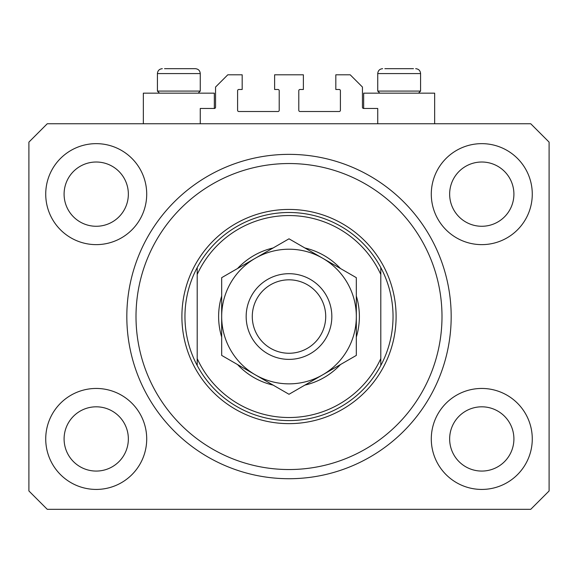 <?xml version="1.0" encoding="UTF-8"?>
<svg xmlns="http://www.w3.org/2000/svg" width="578" height="578" viewBox="0 0 578 578"><rect width="100%" height="100%" fill="white"/><g stroke="black" fill="none" stroke-linecap="round" stroke-linejoin="round"><path stroke-width="0.87" d="M377.737 123.757L377.737 108.462L363.663 108.462A1.221 1.221 0 0 1 362.442 107.233L362.442 87.04L350.203 74.8L335.818 74.8L335.818 89.489L339.185 89.489A1.221 1.221 0 0 1 340.406 90.71L340.406 110.297A1.221 1.221 0 0 1 339.185 111.518L300.018 111.518A1.221 1.221 0 0 1 298.79 110.297L298.79 90.71A1.221 1.221 0 0 1 300.018 89.489L303.385 89.489L303.385 74.8L274.615 74.8L274.615 89.489L277.982 89.489A1.221 1.221 0 0 1 279.21 90.71L279.21 110.297A1.221 1.221 0 0 1 277.982 111.518L238.815 111.518A1.221 1.221 0 0 1 237.594 110.297L237.594 90.71A1.221 1.221 0 0 1 238.815 89.489L242.182 89.489L242.182 74.8L227.797 74.8L215.558 87.04L215.558 107.233A1.221 1.221 0 0 1 214.337 108.462L200.263 108.462L200.263 123.757M45.727 438.94A50.488 50.488 0 0 0 96.223 489.429A50.488 50.488 0 0 0 146.711 438.94A50.488 50.488 0 0 0 96.223 388.452A50.488 50.488 0 0 0 45.727 438.94M431.289 438.94A50.488 50.488 0 0 0 481.777 489.429A50.488 50.488 0 0 0 532.273 438.94A50.488 50.488 0 0 0 481.777 388.452A50.488 50.488 0 0 0 431.289 438.94M431.289 194.143A50.488 50.488 0 0 0 481.777 244.631A50.488 50.488 0 0 0 532.273 194.143A50.488 50.488 0 0 0 481.777 143.647A50.488 50.488 0 0 0 431.289 194.143M45.727 194.143A50.488 50.488 0 0 0 96.223 244.631A50.488 50.488 0 0 0 146.711 194.143A50.488 50.488 0 0 0 96.223 143.647A50.488 50.488 0 0 0 45.727 194.143M434.656 123.757L434.656 93.159L363.663 93.159L363.663 108.462M143.344 123.757L143.344 93.159L214.337 93.159L214.337 108.462M126.82 316.542A162.18 162.18 0 0 0 289 478.721A162.18 162.18 0 0 0 451.18 316.542A162.18 162.18 0 0 0 289 154.362A162.18 162.18 0 0 0 126.82 316.542M64.093 194.143A32.13 32.13 0 0 0 96.223 226.273A32.13 32.13 0 0 0 128.352 194.143A32.13 32.13 0 0 0 96.223 162.013A32.13 32.13 0 0 0 64.093 194.143M449.648 194.143A32.13 32.13 0 0 0 481.777 226.273A32.13 32.13 0 0 0 513.907 194.143A32.13 32.13 0 0 0 481.777 162.013A32.13 32.13 0 0 0 449.648 194.143M449.648 438.94A32.13 32.13 0 0 0 481.777 471.07A32.13 32.13 0 0 0 513.907 438.94A32.13 32.13 0 0 0 481.777 406.811A32.13 32.13 0 0 0 449.648 438.94M64.093 438.94A32.13 32.13 0 0 0 96.223 471.07A32.13 32.13 0 0 0 128.352 438.94A32.13 32.13 0 0 0 96.223 406.811A32.13 32.13 0 0 0 64.093 438.94M47.259 509.319L530.741 509.319L549.1 490.96L549.1 142.123L530.741 123.757L47.259 123.757L28.9 142.123L28.9 490.96L47.259 509.319M159.499 93.159L157.418 91.078L200.263 91.078L200.263 73.579C199.974 70.603 198.341 68.97 195.364 68.681L164.528 68.681M413.472 68.681L384.847 68.681M417.713 91.078L420.582 91.078L420.582 73.579L377.737 73.579C378.026 70.603 379.659 68.97 382.636 68.681C379.659 68.97 378.026 70.603 377.737 73.579L377.737 91.078L417.713 91.078M404.513 68.681L393.806 68.681M173.487 68.681L168.133 68.681M356.323 296.015A70.379 70.379 0 0 1 356.323 337.068M340.435 364.581A70.379 70.379 0 0 1 304.881 385.107M273.119 385.107A70.379 70.379 0 0 1 237.565 364.581M221.677 337.068A70.379 70.379 0 0 1 221.677 296.015M441.997 316.542A152.997 152.997 0 0 0 289 163.538A152.997 152.997 0 0 0 136.003 316.542A152.997 152.997 0 0 0 289 469.538A152.997 152.997 0 0 0 441.997 316.542M393.04 316.542A104.04 104.04 0 0 0 380.801 267.578L380.801 274.471A100.977 100.977 0 0 0 197.199 274.471L197.199 358.606A100.977 100.977 0 0 0 380.801 358.606L380.801 365.498A104.04 104.04 0 0 0 393.04 316.542M197.199 267.578A104.04 104.04 0 0 0 289 420.582A104.04 104.04 0 0 0 380.801 365.498L380.801 267.578A104.04 104.04 0 0 0 197.199 267.578L197.199 274.471L197.199 267.578M237.565 268.503A70.379 70.379 0 0 1 273.119 247.976M304.881 247.976A70.379 70.379 0 0 1 340.435 268.503M197.199 358.606L197.199 365.498L197.199 358.606M325.717 316.542A36.717 36.717 0 0 0 289 279.817A36.717 36.717 0 0 0 252.283 316.542A36.717 36.717 0 0 0 289 353.259A36.717 36.717 0 0 0 325.717 316.542M246.163 316.542A42.837 42.837 0 0 1 289 273.697A42.837 42.837 0 0 1 331.837 316.542A42.837 42.837 0 0 1 289 359.379A42.837 42.837 0 0 1 246.163 316.542M221.677 277.671L221.677 355.405L255.339 374.84A67.323 67.323 0 0 0 356.323 316.542L356.323 277.671L322.661 258.236A67.323 67.323 0 0 0 221.677 316.542A67.323 67.323 0 0 0 255.339 374.84L289 394.275L356.323 355.405L356.323 316.542A67.323 67.323 0 0 0 322.661 258.236L289 238.808L221.677 277.671L221.677 355.405M356.323 355.405L356.323 277.671M195.364 68.681C198.341 68.97 199.974 70.603 200.263 73.579L157.418 73.579C157.707 70.603 159.34 68.97 162.317 68.681C159.34 68.97 157.707 70.603 157.418 73.579L157.418 91.078M396.103 316.542A107.103 107.103 0 0 1 289 423.638A107.103 107.103 0 0 1 181.897 316.542A107.103 107.103 0 0 1 289 209.438A107.103 107.103 0 0 1 396.103 316.542M420.582 73.579C420.293 70.603 418.66 68.97 415.683 68.681C418.66 68.97 420.293 70.603 420.582 73.579M418.501 93.159L420.582 91.078M379.818 93.159L377.737 91.078M198.182 93.159L200.263 91.078"/></g></svg>

